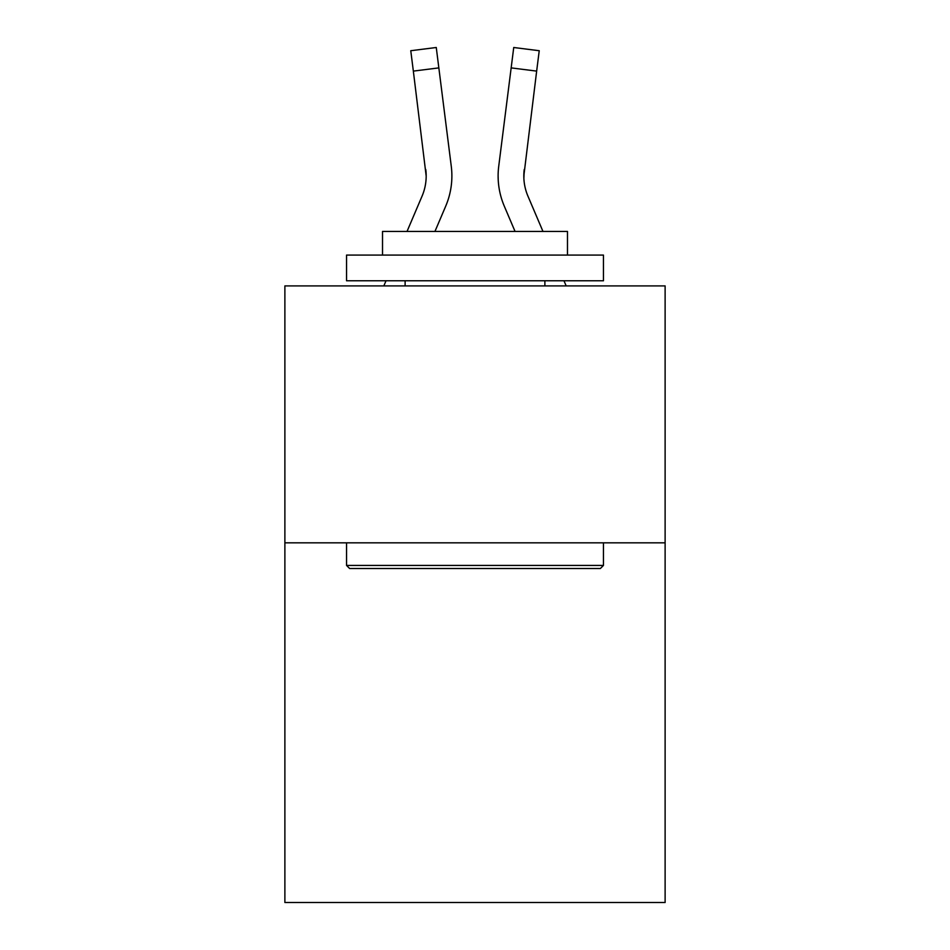 <?xml version="1.0" encoding="UTF-8"?>
<svg xmlns="http://www.w3.org/2000/svg" width="950" height="950" viewBox="0 0 950 950"><rect width="100%" height="100%" fill="white"/><g stroke="black" fill="none" stroke-linecap="round" stroke-linejoin="round"><path stroke-width="1.43" d="M665.119 542.83L665.119 902.5L284.881 902.5L284.881 285.914L665.119 285.914L665.119 542.83L284.881 542.83M434.946 231.444L445.716 206.15A77.069 77.069 -33 0 0 451.274 166.297L438.841 67.889L413.345 71.108L410.768 50.718L436.264 47.5L438.841 67.889M407.027 231.444L422.085 196.08A51.383 51.383 -30.5 0 0 426.182 176.059L413.345 71.108M451.879 176.558L451.879 175.916M450.882 163.21L451.274 166.297M542.972 231.444L527.915 196.08A51.383 51.383 30.5 0 1 523.818 176.047L536.655 71.108L511.159 67.889L513.736 47.5L539.232 50.718L536.655 71.108M515.054 231.444L504.284 206.15A77.069 77.069 33.3 0 1 498.726 166.297L511.159 67.889M523.878 178.469L524.222 169.516A51.383 51.383 33.3 0 0 527.915 196.08A51.383 51.383 33.3 0 1 523.818 176.047A51.383 51.383 33.3 0 0 527.915 196.08A51.383 51.383 33.3 0 1 523.818 176.047A51.383 51.383 33.3 0 0 527.915 196.08A51.383 51.383 33.3 0 1 523.818 176.047A51.383 51.383 33.3 0 0 527.915 196.08A51.383 51.383 33.3 0 1 523.818 176.047A51.383 51.383 33.3 0 0 527.915 196.08A51.383 51.383 33.3 0 1 523.818 176.047A51.383 51.383 33.3 0 0 527.915 196.08A51.383 51.383 33.3 0 1 523.818 176.047A51.383 51.383 33.3 0 0 527.915 196.08A51.383 51.383 33.3 0 1 523.818 176.047A51.383 51.383 33.3 0 0 527.915 196.08A51.383 51.383 33.3 0 1 523.818 176.047A51.383 51.383 33.3 0 0 527.915 196.08A51.383 51.383 33.3 0 1 523.818 176.047A51.383 51.383 33.3 0 0 527.915 196.08A51.383 51.383 33.3 0 1 523.818 176.047A51.383 51.383 33.3 0 0 527.915 196.08A51.383 51.383 33.3 0 1 523.818 176.047A51.383 51.383 33.3 0 0 527.915 196.08A51.383 51.383 33.3 0 1 523.818 176.047A51.383 51.383 33.3 0 0 527.915 196.08A51.383 51.383 33.3 0 1 523.818 176.047A51.383 51.383 33.3 0 0 527.915 196.08A51.383 51.383 33.3 0 1 523.818 176.047A51.383 51.383 33.3 0 0 527.915 196.08A51.383 51.383 33.3 0 1 523.818 176.047M349.624 568.516L346.548 565.428L603.452 565.428L600.376 568.516L349.624 568.516M603.452 255.087L603.452 280.772L346.548 280.772L346.548 255.087L603.452 255.087M382.517 255.087L382.517 231.444L567.482 231.444L567.482 255.087M603.452 542.83L603.452 565.428M346.548 542.83L346.548 565.428M544.884 280.772L544.884 285.914M405.116 280.772L405.116 285.914M422.085 196.08A51.383 51.383 -33 0 0 426.182 176.047A51.383 51.383 -33 0 1 422.085 196.08A51.383 51.383 -33 0 0 426.182 176.047A51.383 51.383 -33 0 1 422.085 196.08A51.383 51.383 -33 0 0 426.182 176.047A51.383 51.383 -33 0 1 422.085 196.08A51.383 51.383 -33 0 0 426.182 176.047A51.383 51.383 -33 0 1 422.085 196.08A51.383 51.383 -33 0 0 426.182 176.047A51.383 51.383 -33 0 1 422.085 196.08A51.383 51.383 -33 0 0 426.182 176.047A51.383 51.383 -33 0 1 422.085 196.08A51.383 51.383 -33 0 0 426.182 176.047A51.383 51.383 -33 0 1 422.085 196.08A51.383 51.383 -33 0 0 426.182 176.047A51.383 51.383 -33 0 1 422.085 196.08A51.383 51.383 -33 0 0 426.182 176.047A51.383 51.383 -33 0 1 422.085 196.08A51.383 51.383 -33 0 0 426.182 176.047A51.383 51.383 -33 0 1 422.085 196.08A51.383 51.383 -33 0 0 426.182 176.047A51.383 51.383 -33 0 1 422.085 196.08A51.383 51.383 -33 0 0 426.182 176.047A51.383 51.383 -33 0 1 422.085 196.08A51.383 51.383 -33 0 0 426.182 176.047A51.383 51.383 -33 0 1 422.085 196.08A51.383 51.383 -33 0 0 426.182 176.047A51.383 51.383 -33 0 1 422.085 196.08A51.383 51.383 -33 0 0 426.182 176.047L425.778 169.516A51.383 51.383 -33 0 1 422.085 196.08M383.836 285.914L386.021 280.772M566.164 285.914L563.979 280.772M498.216 179.716L498.121 175.916M498.726 166.297L499.118 163.21M410.768 50.718L436.264 47.5M513.736 47.5L539.232 50.718"/></g></svg>
